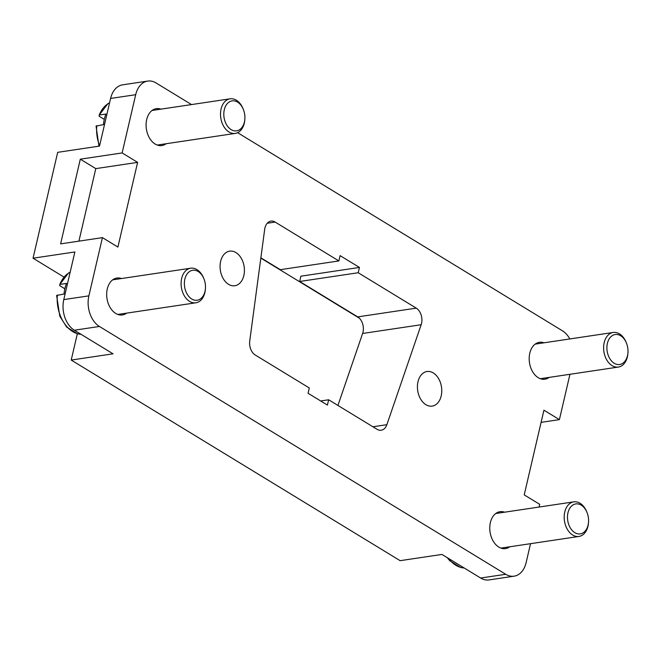 <?xml version="1.0" encoding="UTF-8"?>
<svg xmlns="http://www.w3.org/2000/svg" width="661" height="661" viewBox="0 0 661 661"><rect width="100%" height="100%" fill="white"/><g stroke="black" fill="none" stroke-linecap="round" stroke-linejoin="round"><path stroke-width="0.99" d="M166.085 143.743A18.657 12.84 -98.5 0 1 161.838 145.552A18.657 12.84 -98.5 0 1 146.692 119.55A18.657 12.84 -98.5 0 1 156.327 108.652A18.657 12.84 -98.5 0 1 160.912 109.148M509.755 546.787A18.657 12.84 -98.5 0 1 505.508 548.597A18.657 12.84 -98.5 0 1 490.371 522.595A18.657 12.84 -98.5 0 1 499.997 511.697A18.657 12.84 -98.5 0 1 504.591 512.192M549.175 377.39A18.657 12.84 -98.5 0 1 544.928 379.207A18.657 12.84 -98.5 0 1 529.792 353.205A18.657 12.84 -98.5 0 1 539.417 342.307A18.657 12.84 -98.5 0 1 544.011 342.803M126.664 313.132A18.657 12.84 -98.5 0 1 122.417 314.942A18.657 12.84 -98.5 0 1 107.28 288.94A18.657 12.84 -98.5 0 1 116.906 278.05A18.657 12.84 -98.5 0 1 121.492 278.537M205.439 288.518L205.381 289.27A17.492 12.038 -98.5 0 1 204.877 292.583A17.492 12.038 -98.5 0 1 195.846 302.796A17.492 12.038 -98.5 0 1 181.659 278.421A17.492 12.038 -98.5 0 1 190.682 268.209A17.492 12.038 -98.5 0 1 203.745 278.355L204.026 279.066A15.153 10.436 -98.5 0 1 205.439 288.518A15.153 10.436 -98.5 0 1 205.001 291.385A15.153 10.436 -98.5 0 1 191.731 299.012A15.153 10.436 -98.5 0 1 184.873 279.116A15.153 10.436 -98.5 0 1 193.747 270.184A15.153 10.436 -98.5 0 1 204.026 279.066M64.861 288.783L59.721 285.643L59.812 284.437L66.505 283.437A32.059 22.069 81.5 0 0 64.918 288.51A32.059 22.069 81.5 0 0 64.043 294.021L56.631 295.475L59.787 316.156L66.678 327.088L77.593 333.855L81.146 334.367M588.53 522.173L588.472 522.925A17.492 12.038 -98.5 0 1 587.968 526.239A17.492 12.038 -98.5 0 1 578.945 536.451A17.492 12.038 -98.5 0 1 564.75 512.077A17.492 12.038 -98.5 0 1 573.781 501.856A17.492 12.038 -98.5 0 1 586.844 512.011L587.117 512.713A15.153 10.436 -98.5 0 1 588.53 522.173A15.153 10.436 -98.5 0 1 588.092 525.041A15.153 10.436 -98.5 0 1 574.83 532.667A15.153 10.436 -98.5 0 1 567.973 512.771A15.153 10.436 -98.5 0 1 576.838 503.839A15.153 10.436 -98.5 0 1 587.117 512.713M244.851 119.129L244.793 119.881A17.492 12.038 -98.5 0 1 244.289 123.194A17.492 12.038 -98.5 0 1 235.266 133.406A17.492 12.038 -98.5 0 1 221.071 109.032A17.492 12.038 -98.5 0 1 230.102 98.811A17.492 12.038 -98.5 0 1 243.165 108.966L243.438 109.668A15.153 10.436 -98.5 0 1 244.851 119.129A15.153 10.436 -98.5 0 1 244.421 121.996A15.153 10.436 -98.5 0 1 231.152 129.622A15.153 10.436 -98.5 0 1 224.294 109.726A15.153 10.436 -98.5 0 1 233.168 100.794A15.153 10.436 -98.5 0 1 243.438 109.668M627.95 352.776L627.892 353.528A17.492 12.038 -98.5 0 1 627.388 356.841A17.492 12.038 -98.5 0 1 618.365 367.062A17.492 12.038 -98.5 0 1 604.171 342.687A17.492 12.038 -98.5 0 1 613.193 332.466A17.492 12.038 -98.5 0 1 626.264 342.621L626.537 343.323A15.153 10.436 -98.5 0 1 627.95 352.776A15.153 10.436 -98.5 0 1 627.512 355.651A15.153 10.436 -98.5 0 1 614.251 363.277A15.153 10.436 -98.5 0 1 607.393 343.381A15.153 10.436 -98.5 0 1 616.259 334.441A15.153 10.436 -98.5 0 1 626.537 343.323M104.281 119.385L99.133 116.253L99.233 115.039L105.925 114.039A32.059 22.069 81.5 0 0 104.339 119.12A32.059 22.069 81.5 0 0 103.463 124.632L96.052 126.086L98.968 146.172M417.983 381.728A17.492 12.038 -98.5 0 1 427.014 371.515A17.492 12.038 -98.5 0 1 441.201 395.889A17.492 12.038 -98.5 0 1 432.178 406.102A17.492 12.038 -98.5 0 1 417.983 381.728M220.634 261.359A17.492 12.038 -98.5 0 1 229.656 251.147A17.492 12.038 -98.5 0 1 243.851 275.521A17.492 12.038 -98.5 0 1 234.82 285.742A17.492 12.038 -98.5 0 1 220.634 261.359M260.872 257.823L280.314 269.68L338.87 260.938L340.101 255.642L359.444 267.441L358.212 272.737L416.256 308.142A11.658 8.023 -98.5 0 1 421.173 324.725L386.859 424.692A11.658 8.023 -98.5 0 1 381.207 430.228A11.658 8.023 -98.5 0 1 377.018 429.278L328.649 399.781L327.418 405.077L308.067 393.27L309.307 387.982L255.253 355.015A11.658 8.023 -98.5 0 1 249.734 341.059L264.689 229.284A11.658 8.023 -98.5 0 1 270.952 221.121A11.658 8.023 -98.5 0 1 275.141 222.071L338.87 260.938M359.444 267.441L300.895 276.191L299.664 281.479L357.708 316.883A11.658 8.023 -98.5 0 1 362.625 333.466L337.92 405.433M320.692 400.971L328.649 399.781M530.535 543.681L526.148 562.552A23.317 16.054 -98.5 0 1 514.118 576.169L489.024 579.92A23.317 16.054 81.5 0 1 480.646 578.028L441.953 554.43L400.128 560.677L71.214 360.063L77.329 333.78M63.844 276.992L33.05 258.203L57.689 152.336L99.505 146.089L110.594 98.448L135.687 94.705A23.317 16.054 -98.5 0 1 147.717 81.08A23.317 16.054 -98.5 0 1 156.095 82.972L191.516 104.578M359.377 318.205L260.831 258.104M109.586 102.786L107.826 103.736L99.233 115.039A32.059 22.069 -98.5 0 1 109.569 102.852M70.165 272.175L68.405 273.125L59.812 284.437A32.059 22.069 -98.5 0 1 70.149 272.249M539.062 507.045L539.698 504.318L524.223 494.882L543.929 410.184L559.404 419.628L541.095 422.362M78.915 241.141L95.795 168.621L80.312 159.177L122.136 152.931L137.612 162.375L117.906 247.065L102.43 237.63L60.605 243.876L80.312 159.177M137.612 162.375L95.795 168.621M569.956 374.291L559.404 419.628M237.613 132.687L562.404 330.781A23.317 16.054 -98.5 0 1 569.832 338.944M122.136 152.931L135.687 94.705M514.118 576.169A23.317 16.054 -98.5 0 1 505.739 574.285L99.431 326.468A23.317 16.054 -98.5 0 1 88.88 295.855L102.43 237.63M33.05 258.203L74.875 251.965L63.787 299.607A23.317 16.054 81.5 0 0 74.338 330.219L113.031 353.817L71.214 360.063M147.717 81.08L122.632 84.831A23.317 16.054 81.5 0 0 110.594 98.448M299.664 281.479L358.212 272.737M81.096 334.342A32.059 22.069 -98.5 0 1 57.35 295.021M464.196 567.997A32.059 22.069 -98.5 0 1 448.431 558.38M99.571 145.825A32.059 22.069 -98.5 0 1 96.77 125.631M372.911 426.775L386.859 424.692M267.226 223.253L275.141 222.071M63.787 299.607L88.88 295.855M357.708 316.883L416.256 308.142M362.625 333.466L421.173 324.725M480.646 578.028L505.739 574.285M74.338 330.219L99.431 326.468M195.846 302.796L117.823 314.454M578.945 536.451L500.922 548.101M235.266 133.406L157.244 145.056M618.365 367.062L540.334 378.712M613.193 332.466L535.17 344.125M230.102 98.811L152.08 110.47M573.781 501.856L495.75 513.514M464.237 568.022L460.684 567.502L449.769 560.743L447.208 557.636M190.682 268.209L112.659 279.859"/></g></svg>
